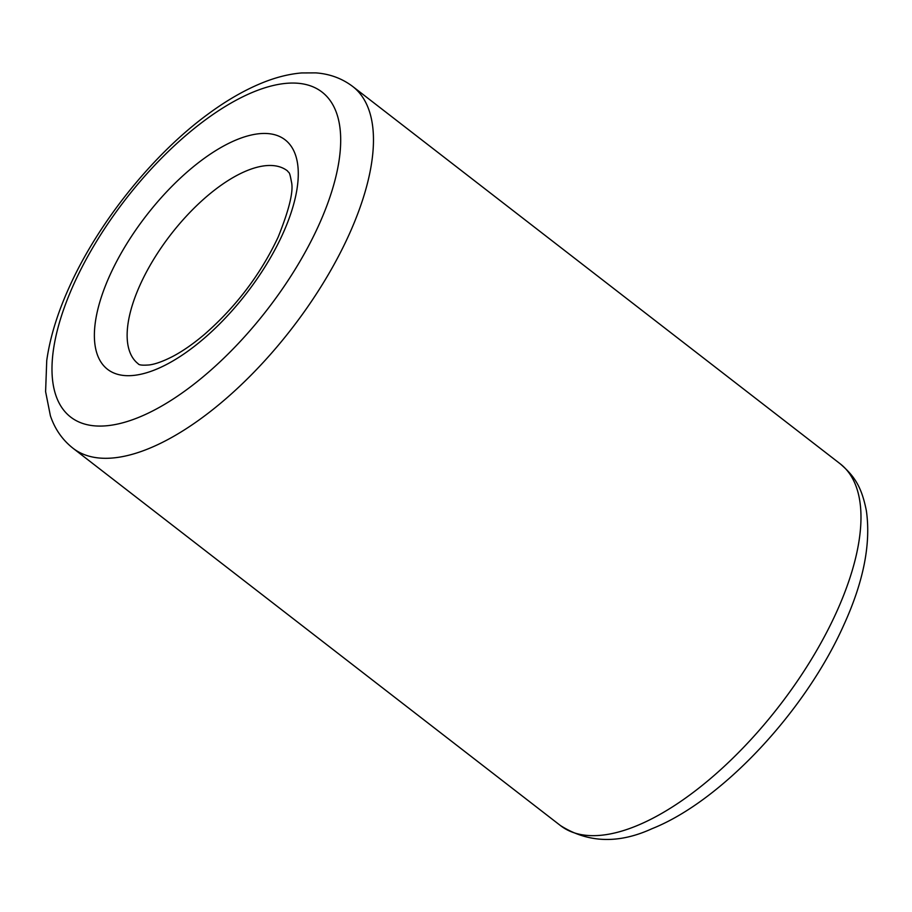 <?xml version="1.0" encoding="UTF-8"?>
<svg xmlns="http://www.w3.org/2000/svg" width="912" height="912" viewBox="0 0 912 912"><rect width="100%" height="100%" fill="white"/><g stroke="black" fill="none" stroke-linecap="round" stroke-linejoin="round"><path stroke-width="1.37" d="M349 234.783A228.65 99.875 127.7 0 1 72.857 448.134C62.335 439.789 54.845 429.005 50.388 415.747L45.6 391.647L46.74 360.582C49.966 337.577 57.502 313.055 69.323 287.006C98.279 222.505 152.977 154.288 208.255 113.943C226.336 100.616 244.074 90.356 261.459 83.186C275.287 77.474 288.637 74.066 301.519 72.949L315.791 72.88C329.734 73.883 342.057 78.421 352.773 86.526A228.65 99.875 127.7 0 1 349 234.783M73.952 283.826A205.474 89.752 -52.3 0 0 119.666 423.578A205.474 89.752 -52.3 0 0 318.721 225.321A205.474 89.752 -52.3 0 0 272.996 85.557A205.474 89.752 -52.3 0 0 73.952 283.826M282.766 233.917A145.111 63.384 127.7 0 1 142.192 373.931A145.111 63.384 127.7 0 1 109.896 275.23A145.111 63.384 127.7 0 1 250.481 135.215A145.111 63.384 127.7 0 1 282.766 233.917M140.186 284.692A121.946 53.261 -52.3 0 0 138.168 363.763C138.863 365.085 142.568 365.473 149.272 364.937C155.291 364.173 163.02 361.391 172.471 356.581C182.582 351.291 193.276 343.87 204.55 334.316C236.14 306.649 260.661 274.25 278.149 237.097C289.332 209.293 293.755 190.813 291.407 181.659C289.298 170.134 289.081 173.588 287.462 170.897A121.946 53.261 -52.3 0 0 140.186 284.692M840.283 463.877C853.735 475.642 861.407 485.594 866.354 510.686C871.085 543.655 863.573 581.753 843.805 625.005C805.524 710.984 721.962 800.918 651.989 828.7C618.496 844.045 587.955 842.984 560.367 825.497A228.65 99.875 -52.3 0 0 836.509 612.134A228.65 99.875 -52.3 0 0 840.283 463.877L352.773 86.526M72.857 448.134L560.367 825.497"/></g></svg>
